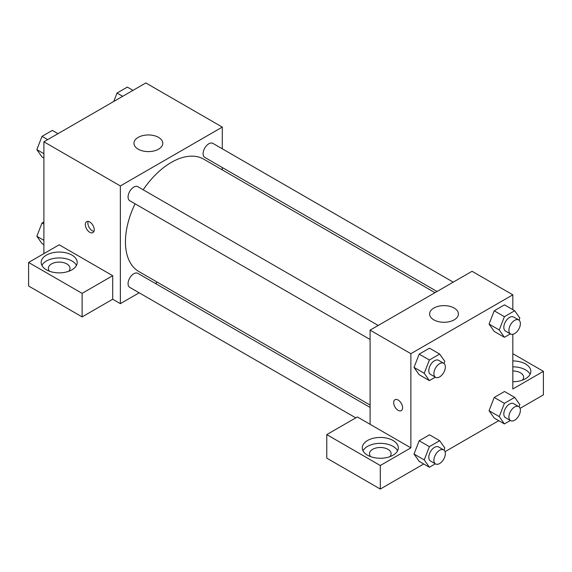 <?xml version="1.0" encoding="UTF-8"?>
<svg xmlns="http://www.w3.org/2000/svg" width="572" height="572" viewBox="0 0 572 572"><rect width="100%" height="100%" fill="white"/><g stroke="black" fill="none" stroke-linecap="round" stroke-linejoin="round"><path stroke-width="0.86" d="M43.894 253.632L43.894 141.806L145.831 82.947L222.286 127.091L222.286 148.813M222.286 167.524L222.286 169.891M138.188 137.387A14.414 8.323 180 0 1 153.897 135.585A14.414 8.323 180 0 1 162.798 143.279A14.414 8.323 180 0 1 148.377 151.601A14.414 8.323 180 0 1 133.962 143.279A14.414 8.323 180 0 1 138.188 137.387M139.153 292.8L120.349 303.66L120.349 185.943L43.894 141.806M120.349 185.943L222.286 127.091M89.761 232.296A6.306 3.639 60 0 1 85.643 226.734A6.306 3.639 60 0 1 86.608 221.686A6.306 3.639 60 0 1 92.921 225.325A6.306 3.639 60 0 1 92.921 232.611A6.306 3.639 60 0 1 89.761 232.296M112.698 275.704L59.181 244.802L28.6 262.455L82.118 293.357L112.698 275.704L112.698 299.242L120.349 303.66M88.167 221.414A6.306 3.639 -120 0 0 92.335 230.809A6.306 3.639 -120 0 0 93.93 231.395M46.439 255.105A18.018 10.403 180 0 1 66.08 252.845A18.018 10.403 180 0 1 77.206 262.455A18.018 10.403 180 0 1 59.181 272.865A18.018 10.403 180 0 1 41.163 262.455A18.018 10.403 180 0 1 46.439 255.105M76.469 265.401A18.018 10.403 0 0 0 46.439 260.989A18.018 10.403 0 0 0 41.899 265.401M49.65 271.285A10.811 6.242 180 0 1 48.37 268.347A10.811 6.242 180 0 1 55.048 262.577A10.811 6.242 180 0 1 66.831 263.928A10.811 6.242 180 0 1 69.991 268.347A10.811 6.242 180 0 1 68.719 271.285M82.118 293.357L82.118 316.902L112.698 299.242M28.6 262.455L28.6 286L82.118 316.902M157.414 282.261L155.362 283.44M378.206 325.461L137.852 186.701A8.101 4.676 120 0 0 129.751 191.377A8.101 4.676 120 0 0 129.751 200.729L370.098 339.496M370.098 407.421L137.852 273.337A8.101 4.676 120 0 0 131.61 275.504A8.101 4.676 120 0 0 128.071 283.655A8.101 4.676 120 0 0 129.751 287.366L355.777 417.86M453.231 282.146L212.884 143.379A8.101 4.676 120 0 0 206.635 145.553A8.101 4.676 120 0 0 203.103 153.704A8.101 4.676 120 0 0 204.783 157.414L437.029 291.498M434.977 292.685L203.754 159.188A64.872 37.459 120 0 0 143.186 189.775M135.085 203.811A64.872 37.459 120 0 0 125.447 241.856A64.872 37.459 120 0 0 138.882 271.557L370.098 405.055M370.098 424.31L357.357 416.952L326.776 434.606L380.294 465.508L410.875 447.855L370.098 424.31L370.098 330.137L472.043 271.285L512.819 294.83L512.819 309.659M326.776 434.606L326.776 458.151L380.294 489.053L423.723 463.978M445.052 451.666L498.748 420.663M520.077 408.344L543.4 394.88L543.4 371.342L512.819 388.996L512.819 334.291M512.819 370.985A10.811 6.242 180 0 1 520.463 372.808A10.811 6.242 180 0 1 523.63 377.227A10.811 6.242 180 0 1 522.35 380.166M530.101 374.281A18.018 10.403 0 0 0 512.819 366.824M512.819 360.939A18.018 10.403 180 0 1 530.837 371.342A18.018 10.403 180 0 1 512.819 381.746M370.756 456.678A10.811 6.242 180 0 1 369.483 453.739A10.811 6.242 180 0 1 380.294 447.497A10.811 6.242 180 0 1 391.105 453.739A10.811 6.242 180 0 1 389.832 456.678M397.583 450.793A18.018 10.403 0 0 0 367.553 446.382A18.018 10.403 0 0 0 363.013 450.793M367.553 440.497A18.018 10.403 180 0 1 387.194 438.238A18.018 10.403 180 0 1 398.312 447.855A18.018 10.403 180 0 1 380.294 458.258A18.018 10.403 180 0 1 362.276 447.855A18.018 10.403 180 0 1 367.553 440.497M380.294 465.508L380.294 489.053M512.819 353.682L543.4 371.342M504.404 403.332L494.215 397.44L504.511 391.498L494.215 397.44L489.06 410.717L494.215 418.046L489.06 410.717L499.256 416.602L504.404 403.332L514.707 397.383L519.855 404.711L519.04 406.814M510.374 333.848L504.404 337.294L494.215 331.41L489.053 324.095M504.404 337.294L499.256 329.965L504.404 316.695L494.215 310.81L504.511 304.862L494.215 310.81L489.06 324.081L494.215 331.41M435.342 377.162L429.379 380.609L419.183 374.724L414.021 367.41L419.183 354.125L429.486 348.176L419.183 354.125L429.379 360.01L439.675 354.061L444.83 361.39L444.015 363.492M435.342 463.799L429.379 467.245L424.231 459.917L429.379 446.646L419.183 440.762L429.486 434.813L419.183 440.762L414.035 454.032L419.183 461.361L414.021 454.046M410.875 447.855L410.875 353.682L512.819 294.83M454.204 308.072A14.414 8.323 180 0 1 458.422 313.957A14.414 8.323 180 0 1 444.008 322.279A14.414 8.323 180 0 1 429.593 313.957A14.414 8.323 180 0 1 438.488 306.263A14.414 8.323 180 0 1 454.204 308.072M410.875 353.682L370.098 330.137M394.98 399.721A6.306 3.639 -120 0 0 394.022 404.776A6.306 3.639 -120 0 0 398.141 410.331A6.306 3.639 60 0 1 394.015 404.776A6.306 3.639 60 0 1 394.98 399.721A6.306 3.639 60 0 1 401.287 403.36A6.306 3.639 60 0 1 401.287 410.646A6.306 3.639 60 0 1 398.133 410.331A6.306 3.639 -120 0 0 401.294 410.639M429.379 380.609L424.231 373.28L429.379 360.01M443.679 363.263L438.581 360.317A8.101 4.676 120 0 0 432.332 362.491A8.101 4.676 120 0 0 428.8 370.642A8.101 4.676 120 0 0 430.473 374.353L435.571 377.298A8.101 4.676 120 0 0 443.679 372.615A8.101 4.676 120 0 0 443.679 363.263A8.101 4.676 120 0 0 437.43 365.437A8.101 4.676 120 0 0 433.898 373.587A8.101 4.676 120 0 0 435.571 377.298M419.183 374.724L414.035 367.396L424.231 373.28M439.675 354.061L429.486 348.176M504.404 316.695L514.707 310.746L519.855 318.075L519.04 320.177M518.704 319.948L513.606 317.002A8.101 4.676 120 0 0 507.364 319.176A8.101 4.676 120 0 0 503.825 327.327A8.101 4.676 120 0 0 505.505 331.038L510.603 333.976A8.101 4.676 120 0 0 518.704 329.3A8.101 4.676 120 0 0 518.704 319.948A8.101 4.676 120 0 0 512.462 322.115A8.101 4.676 120 0 0 508.923 330.273A8.101 4.676 120 0 0 510.603 333.976M499.256 329.965L489.06 324.081M514.707 310.746L504.511 304.862M429.379 446.646L439.675 440.697L444.83 448.026L444.015 450.128M443.679 449.899L438.581 446.954A8.101 4.676 120 0 0 432.332 449.127A8.101 4.676 120 0 0 428.8 457.278A8.101 4.676 120 0 0 430.473 460.989L435.571 463.935A8.101 4.676 120 0 0 443.679 459.252A8.101 4.676 120 0 0 443.679 449.899A8.101 4.676 120 0 0 437.43 452.066A8.101 4.676 120 0 0 433.898 460.224A8.101 4.676 120 0 0 435.571 463.935M429.379 467.245L419.183 461.361M424.231 459.917L414.035 454.032M439.675 440.697L429.486 434.813M510.374 420.484L504.404 423.931L499.256 416.602M518.704 406.585L513.606 403.639A8.101 4.676 120 0 0 507.364 405.813A8.101 4.676 120 0 0 503.825 413.964A8.101 4.676 120 0 0 505.505 417.674L510.603 420.613A8.101 4.676 120 0 0 518.704 415.937A8.101 4.676 120 0 0 518.704 406.585A8.101 4.676 120 0 0 512.462 408.751A8.101 4.676 120 0 0 508.923 416.902A8.101 4.676 120 0 0 510.603 420.613M504.404 423.931L494.215 418.046M514.707 397.383L504.511 391.498M43.894 158.051L42.006 156.964L36.851 149.635L42.006 136.365L52.302 130.416L57.958 133.684M43.894 153.696L36.851 149.635M47.662 139.625L42.006 136.365M113.764 101.466L117.031 93.043L127.334 87.101L132.99 90.362M122.687 96.31L117.031 93.043M43.894 244.687L42.006 243.593L36.851 236.272L42.006 222.994L43.894 221.907M43.894 240.333L36.851 236.272M43.894 224.088L42.006 222.994"/></g></svg>
